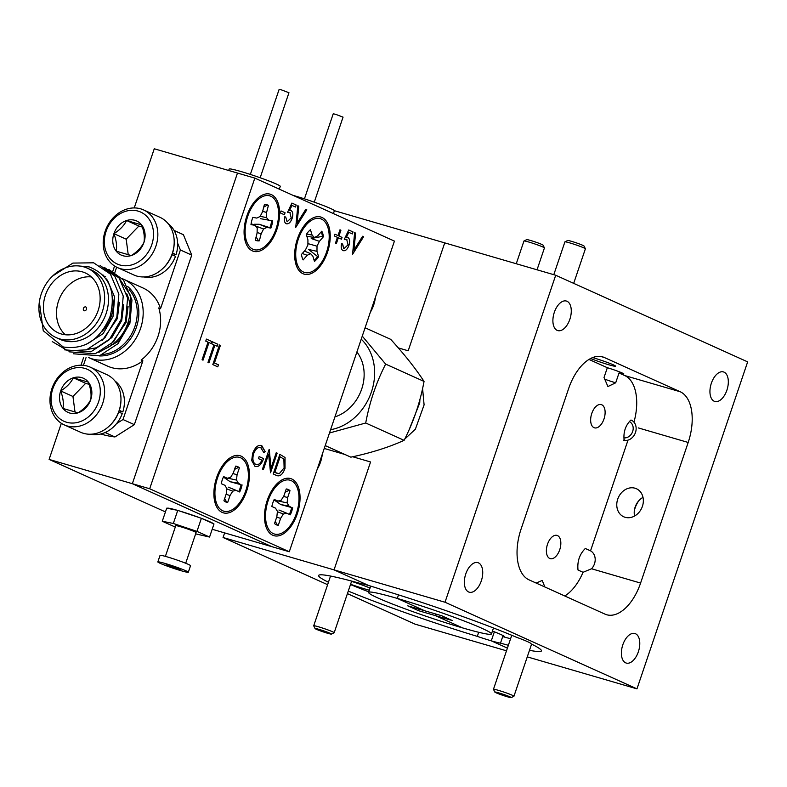 <?xml version="1.0" encoding="UTF-8"?>
<svg xmlns="http://www.w3.org/2000/svg" width="787" height="787" viewBox="0 0 787 787"><rect width="100%" height="100%" fill="white"/><g stroke="black" fill="none" stroke-linecap="round" stroke-linejoin="round"><path stroke-width="1.18" d="M523.994 240.97L526.729 239.632A8.647 0.561 18.7 0 1 530.527 240.458A8.647 0.561 18.7 0 1 543.079 245.16L544.427 247.885A10.811 0.698 -161.3 0 0 528.746 242.012A10.811 0.698 -161.3 0 0 523.994 240.97A10.811 0.698 -161.3 0 0 523.955 241.009L516.262 263.743M537.039 269.803L544.437 247.935A10.811 0.698 -161.3 0 0 544.427 247.885M564.938 241.835L567.673 240.497A8.647 0.561 18.7 0 1 571.47 241.324A8.647 0.561 18.7 0 1 584.023 246.026L585.38 248.751A10.811 0.698 -161.3 0 0 569.69 242.878A10.811 0.698 -161.3 0 0 564.938 241.835A10.811 0.698 -161.3 0 0 564.909 241.875L553.792 274.693M573.684 283.359L585.39 248.8A10.811 0.698 -161.3 0 0 585.38 248.751M631.263 420.12A10.811 9.001 114.3 0 1 635.266 433.096A10.811 9.001 114.3 0 1 623.353 440.189M624.13 437.877A8.647 7.201 -65.7 0 0 632.669 431.473A8.647 7.201 -65.7 0 0 629.541 421.724M326.192 631.735A8.647 0.561 -161.3 0 0 315.066 628.567A8.647 0.561 -161.3 0 0 320.329 630.859A8.647 0.561 -161.3 0 0 331.416 634.096A8.647 0.561 -161.3 0 0 326.192 631.735M315.066 628.567L313.718 625.842A10.811 0.698 18.7 0 1 313.708 625.793A10.811 0.698 18.7 0 1 327.618 629.807A10.811 0.698 18.7 0 1 334.19 632.718A10.811 0.698 18.7 0 1 334.15 632.758L331.416 634.096M505.952 695.246A8.647 0.561 -161.3 0 0 494.826 692.078A8.647 0.561 -161.3 0 0 500.079 694.37A8.647 0.561 -161.3 0 0 511.176 697.607A8.647 0.561 -161.3 0 0 505.952 695.246M494.826 692.078L493.479 689.343A10.811 0.698 18.7 0 1 493.469 689.294A10.811 0.698 18.7 0 1 507.379 693.308A10.811 0.698 18.7 0 1 513.95 696.229A10.811 0.698 18.7 0 1 513.911 696.269L511.176 697.607M271.367 194.615A29.749 16.35 106.3 0 0 259.71 196.691A29.749 16.35 106.3 0 0 246.036 243.547A29.749 16.35 106.3 0 0 252.332 250.856A29.749 16.35 106.3 0 0 276.857 229.509A29.749 16.35 106.3 0 0 271.367 194.615M255.411 201.354A19.026 10.457 106.3 0 0 254.713 201.423M244.373 236.877A19.026 10.457 106.3 0 0 244.924 237.31M321.972 217.458A29.749 16.35 106.3 0 0 310.314 219.524A29.749 16.35 106.3 0 0 296.64 266.39A29.749 16.35 106.3 0 0 302.936 273.699A29.749 16.35 106.3 0 0 327.461 252.352A29.749 16.35 106.3 0 0 321.972 217.458M306.015 224.197A19.026 10.457 106.3 0 0 305.317 224.256M294.977 259.72A19.026 10.457 106.3 0 0 295.528 260.143M241.176 456.165A29.749 16.35 106.3 0 0 229.519 458.231A29.749 16.35 106.3 0 0 215.845 505.097A29.749 16.35 106.3 0 0 222.141 512.406A29.749 16.35 106.3 0 0 246.665 491.058A29.749 16.35 106.3 0 0 241.176 456.165M225.22 462.904A19.026 10.457 106.3 0 0 224.521 462.963M214.182 498.427A19.026 10.457 106.3 0 0 214.733 498.85M291.78 478.998A29.749 16.35 106.3 0 0 280.113 481.073A29.749 16.35 106.3 0 0 266.449 527.929A29.749 16.35 106.3 0 0 272.745 535.239A29.749 16.35 106.3 0 0 297.27 513.891A29.749 16.35 106.3 0 0 291.78 478.998M275.824 485.736A19.026 10.457 106.3 0 0 275.125 485.795M264.786 521.26A19.026 10.457 106.3 0 0 265.337 521.683M268.633 454.148L263.419 469.554L262.474 469.131L269.115 449.515L271.003 468.167L276.237 452.722L277.172 453.145L270.531 472.761L268.633 454.148L263.389 469.544M253.611 453.725L253.581 453.715C255.647 448.777 258.126 446.731 261.028 447.606C258.156 446.741 255.677 448.777 253.611 453.725C252.214 459.215 252.922 462.756 255.736 464.35C257.988 465.284 260.054 463.897 261.943 460.188L258.451 458.614L259.139 456.608L263.566 458.605C261.294 464.812 258.431 467.389 254.978 466.327L251.692 460.562L252.647 453.371C255.136 447.124 258.175 444.537 261.766 445.609L265.17 451.59L263.881 452.653L260.645 447.459M261.254 445.422L265.17 451.59M255.736 464.35L256.208 464.517L255.736 464.35C252.893 462.746 252.184 459.205 253.581 453.715M255.578 466.543L254.978 466.327M352.556 254.339L354.632 232.657L355.645 233.109L353.894 250.148L362.62 236.257L363.624 236.71L352.556 254.339M344.303 239.307L346.949 239.346L344.332 239.317L348.73 229.991L353.019 231.929L352.34 233.946L348.779 232.332L346.467 237.241L347.834 237.418C349.792 238.697 350.166 241.334 348.956 245.318C347.342 249.528 345.345 251.289 342.965 250.581C341.233 249.489 340.791 247.167 341.647 243.606L342.581 244.039L343.958 248.692L348.041 244.826L346.654 239.228M347.539 237.31L347.805 237.408C349.762 238.687 350.136 241.324 348.926 245.308L348.956 245.318C347.313 249.518 345.316 251.279 342.935 250.581M334.327 235.962L334.928 234.201L338.017 235.588L339.974 229.804L340.909 230.227L338.951 236.021L342.04 237.408L341.44 239.169L338.351 237.782L336.393 243.567L335.459 243.144L337.416 237.349L334.327 235.962M295.725 227.423L297.811 205.741L298.814 206.194L297.073 223.233L305.789 209.342L306.802 209.804L295.725 227.423M290.157 212.441L287.501 212.401L291.898 203.076L296.197 205.014L295.518 207.03L291.957 205.417L289.646 210.326L291.003 210.503C292.961 211.782 293.335 214.418 292.125 218.402C290.511 222.613 288.514 224.374 286.134 223.675C284.402 222.573 283.969 220.252 284.815 216.7L285.75 217.123L287.127 221.777L291.21 217.91L289.832 212.323M290.974 210.493L290.974 210.493C292.931 211.782 293.305 214.408 292.095 218.402L292.125 218.402M286.478 223.803L286.134 223.675C288.485 224.364 290.482 222.613 292.095 218.402M284.382 214.762L280.359 212.943L281.038 210.936L285.071 212.756L284.382 214.762M254.831 178.108L149.687 488.757L289.282 551.756L394.425 241.107L254.831 178.108L237.487 173.051L132.344 483.7L271.938 546.69L212.195 529.267M285.042 468.295C282.71 474.512 279.847 476.902 276.463 475.437L273.217 473.971L279.857 454.355L285.051 457.513L285.012 468.285C282.681 474.512 279.818 476.892 276.434 475.437M277.299 475.751L276.463 475.437M202.072 359.748L208.034 342.138L205.751 341.115L206.43 339.099L211.939 341.588L211.26 343.594L208.978 342.561L203.016 360.171L202.072 359.748M207.984 362.413L213.946 344.804L211.664 343.781L212.342 341.765L217.842 344.244L217.163 346.26L214.881 345.227L208.919 362.837L207.984 362.413M217.783 366.84L212.815 364.597L219.455 344.972L220.399 345.395L214.438 363.004L218.461 364.824L217.783 366.84M149.687 488.757L49.109 459.421L165.437 511.914M289.282 551.756L271.938 546.69L132.344 483.7L237.487 173.051L154.262 148.773L134.233 207.925M281.038 210.936L285.071 212.756M285.042 212.746L284.363 214.753M291.898 203.076L296.197 205.014M296.168 205.004L295.489 207.011M289.646 210.326L291.957 205.417M284.815 216.7L285.75 217.123L287.098 221.767M290.128 212.431L287.481 212.392M297.801 205.741L298.814 206.194M298.785 206.184L297.073 223.233M305.789 209.352L306.802 209.804L295.705 227.413M334.928 234.201L338.017 235.588M339.964 229.814L340.909 230.227M340.879 230.227L338.951 236.021M338.922 236.011L342.04 237.408M342.011 237.399L341.42 239.159M336.374 243.547L338.351 237.782M348.73 229.991L353.019 231.929L352.32 233.926M346.467 237.241L348.779 232.332M341.637 243.616L342.581 244.039M342.552 244.029L343.703 248.594M354.632 232.657L355.645 233.109L353.894 250.148M362.62 236.267L363.624 236.71M363.604 236.71L352.527 254.319M265.14 451.581L263.871 452.623M259.139 456.608L263.566 458.605M263.537 458.595C261.274 464.802 258.402 467.38 254.949 466.317M261.235 445.412L261.737 445.599M269.292 449.593L271.003 468.167M276.227 452.722L277.172 453.145M277.142 453.135L270.502 472.751M279.857 454.355L285.051 457.513L285.012 468.285M280.113 456.794L274.811 472.377L279.198 473.784L284.107 467.862L283.881 459.126L280.113 456.794L274.84 472.387L277.752 473.587M206.43 339.099L211.939 341.588M211.91 341.578L211.231 343.585M202.987 360.161L208.978 342.561M212.342 341.765L217.842 344.244M217.812 344.244L217.133 346.25M208.899 362.827L214.881 345.227M219.455 344.981L220.399 345.395M220.37 345.395L214.438 363.004M214.408 362.994L218.461 364.824L217.753 366.821M370.323 312.321A31.657 26.364 -65.7 0 0 375.409 297.289M317.2 469.278A31.657 26.364 -65.7 0 0 322.286 454.247M293.108 195.383A26.984 1.741 18.7 0 1 295.194 195.983A26.984 1.741 18.7 0 1 321.411 204.768A26.984 1.741 18.7 0 1 334.367 210.768L333.422 213.572M304.441 198.836L333.226 113.8L335.518 114.282L343.053 117.135L314.269 202.17M228.673 170.474L229.155 169.057A26.984 1.741 18.7 0 1 241.097 171.566A26.984 1.741 18.7 0 1 267.314 180.361A26.984 1.741 18.7 0 1 280.27 186.362L279.326 189.155M250.345 174.429L279.129 89.393L281.421 89.875L288.957 92.718L260.172 177.754M140.657 208.83A31.657 26.364 114.3 0 1 143.549 209.903A31.657 26.364 114.3 0 1 155.275 247.895A31.657 26.364 114.3 0 1 120.401 268.672A31.657 26.364 114.3 0 1 117.509 267.6A31.657 26.364 114.3 0 1 105.773 229.607A31.657 26.364 114.3 0 1 140.657 208.83M117.509 267.6L133.859 274.978A31.657 26.364 -65.7 0 0 136.751 276.05A31.657 26.364 -65.7 0 0 171.625 255.273A31.657 26.364 -65.7 0 0 159.899 217.281L143.549 209.903M122.939 255.726A18.721 15.592 -65.7 0 0 131.252 255.549C137.095 251.948 141.326 247.571 143.952 242.416C144.828 237.369 144.06 231.526 141.63 224.895L126.609 220.517C124.061 225.603 119.831 229.981 113.918 233.65C116.328 240.183 117.106 246.026 116.23 251.171L131.252 255.549A18.721 15.592 -65.7 0 0 143.952 242.416A18.721 15.592 -65.7 0 0 141.63 224.895A18.721 15.592 -65.7 0 0 126.609 220.517A18.721 15.592 -65.7 0 0 113.918 233.65A18.721 15.592 -65.7 0 0 116.23 251.171A18.721 15.592 -65.7 0 0 122.939 255.726M119.821 264.963A28.489 23.728 -65.7 0 0 151.783 244.698A28.489 23.728 -65.7 0 0 138.05 211.103A28.489 23.728 -65.7 0 0 106.088 231.368A28.489 23.728 -65.7 0 0 119.821 264.963M87.416 366.112A31.657 26.364 114.3 0 1 90.308 367.185A31.657 26.364 114.3 0 1 102.044 405.177A31.657 26.364 114.3 0 1 67.161 425.954A31.657 26.364 114.3 0 1 64.268 424.891A31.657 26.364 114.3 0 1 52.542 386.899A31.657 26.364 114.3 0 1 87.416 366.112M64.268 424.891L80.618 432.27A31.657 26.364 -65.7 0 0 83.511 433.332A31.657 26.364 -65.7 0 0 118.394 412.555A31.657 26.364 -65.7 0 0 106.658 374.563L90.308 367.185M69.699 413.018A18.721 15.592 -65.7 0 0 78.011 412.831C83.855 409.24 88.085 404.852 90.712 399.698C91.587 394.651 90.82 388.808 88.39 382.177L73.368 377.799C70.82 382.885 66.59 387.263 60.678 390.932C63.088 397.474 63.865 403.308 62.999 408.453L78.011 412.831A18.721 15.592 -65.7 0 0 90.712 399.698A18.721 15.592 -65.7 0 0 88.39 382.177A18.721 15.592 -65.7 0 0 73.368 377.799A18.721 15.592 -65.7 0 0 60.678 390.932A18.721 15.592 -65.7 0 0 62.999 408.453A18.721 15.592 -65.7 0 0 69.699 413.018M66.58 422.245A28.489 23.728 -65.7 0 0 98.542 401.98A28.489 23.728 -65.7 0 0 84.809 368.385A28.489 23.728 -65.7 0 0 52.847 388.65A28.489 23.728 -65.7 0 0 66.58 422.245M122.379 278.706A42.901 35.73 114.3 0 1 123.795 279.306A42.901 35.73 114.3 0 1 139.692 330.796A42.901 35.73 114.3 0 1 92.423 358.951A42.901 35.73 114.3 0 1 88.695 357.593L107.701 366.171A42.901 35.73 -65.7 0 0 111.616 367.618A42.901 35.73 -65.7 0 0 142.88 360.82L141.139 360.033A42.901 35.73 -65.7 0 0 158.777 307.914L160.528 308.701A42.901 35.73 -65.7 0 0 142.988 287.973L123.795 279.306M126.746 293.718A38.051 31.696 114.3 0 1 105.743 348.523M118.827 277.683L130.711 295.843L130.681 319.758L118.64 341.184L98.818 352.399M87.426 268.21L91.262 269.941A38.051 31.696 114.3 0 1 105.369 315.617A38.051 31.696 114.3 0 1 63.442 340.594A38.051 31.696 114.3 0 1 59.96 339.315L56.123 337.584A38.051 31.696 -65.7 0 0 59.596 338.863A38.051 31.696 -65.7 0 0 101.533 313.885A38.051 31.696 -65.7 0 0 87.426 268.21A38.051 31.696 -65.7 0 0 83.953 266.921A38.051 31.696 -65.7 0 0 42.016 291.908A38.051 31.696 -65.7 0 0 56.123 337.584M39.35 301.942L43.246 330.727L63.265 346.969C84.435 350.087 100.047 339.895 110.111 316.394C116.279 291.426 109.285 274.929 89.118 266.891L79.703 266.045M82.291 271.83A32.867 27.378 -65.7 0 0 46.079 293.403A32.867 27.378 -65.7 0 0 58.258 332.852A32.867 27.378 -65.7 0 0 61.258 333.954A32.867 27.378 -65.7 0 0 97.47 312.38A32.867 27.378 -65.7 0 0 85.291 272.941A32.867 27.378 -65.7 0 0 82.291 271.83M91.361 276.935A32.867 27.378 -65.7 0 0 59.91 297.535A32.867 27.378 -65.7 0 0 65.272 334.75M84.199 310.757A2.076 1.731 114.3 0 1 85.714 306.91A2.076 1.731 114.3 0 1 84.199 310.757M188.319 572.238L190.533 565.705A16.084 1.043 -161.3 0 0 182.81 562.125A16.084 1.043 -161.3 0 0 167.178 556.881A16.084 1.043 -161.3 0 0 160.056 555.386L157.843 561.928A16.084 1.043 -161.3 0 0 165.565 565.509A16.084 1.043 -161.3 0 0 181.197 570.742A16.084 1.043 -161.3 0 0 188.319 572.238A16.084 1.043 -161.3 0 0 180.597 568.657A16.084 1.043 -161.3 0 0 164.965 563.423A16.084 1.043 -161.3 0 0 157.843 561.928M185.702 563.246L196.081 532.592A10.723 0.689 -161.3 0 0 190.926 530.202A10.723 0.689 -161.3 0 0 180.508 526.71A10.723 0.689 -161.3 0 0 175.757 525.716L165.388 556.37M169.333 565.391L166.037 564.702L180.125 569.463L169.333 565.391M195.638 533.871L209.558 537.049L213.985 523.975L213.287 523.66A24.299 1.564 -161.3 0 0 202.092 518.603L200.075 517.846A24.299 1.564 -161.3 0 0 179.062 510.832L177.144 510.261A24.299 1.564 -161.3 0 0 167.326 508.284A24.299 1.564 -161.3 0 0 167.326 508.294L166.706 508.176L162.279 521.25L175.294 527.074M592.621 357.583A15.396 0.994 18.7 0 1 593.26 357.76A15.396 0.994 18.7 0 1 608.213 362.777A15.396 0.994 18.7 0 1 615.601 366.201A15.396 0.994 18.7 0 1 608.784 364.774A15.396 0.994 18.7 0 1 590.614 358.498M634.981 488.206A15.396 12.818 114.3 0 1 636.388 488.717A15.396 12.818 114.3 0 1 642.094 507.202A15.396 12.818 114.3 0 1 625.134 517.305A15.396 12.818 114.3 0 1 623.727 516.784A15.396 12.818 114.3 0 1 618.021 498.309A15.396 12.818 114.3 0 1 634.981 488.206M559.714 549.779A12.11 6.65 106.3 0 0 556.999 535.396A12.11 6.65 106.3 0 0 547.506 544.26A12.11 6.65 106.3 0 0 550.221 558.642A12.11 6.65 106.3 0 0 559.714 549.779M603.993 418.979A12.11 6.65 106.3 0 0 601.268 404.597A12.11 6.65 106.3 0 0 591.775 413.46A12.11 6.65 106.3 0 0 594.49 427.843A12.11 6.65 106.3 0 0 603.993 418.979M638.355 651.793A15.396 8.46 106.3 0 0 634.893 633.515A15.396 8.46 106.3 0 0 622.822 644.789A15.396 8.46 106.3 0 0 626.275 663.067A15.396 8.46 106.3 0 0 638.355 651.793M569.847 319.325A15.396 8.46 106.3 0 0 566.394 301.047A15.396 8.46 106.3 0 0 554.323 312.321A15.396 8.46 106.3 0 0 557.776 330.599A15.396 8.46 106.3 0 0 569.847 319.325M726.893 390.195A15.396 8.46 106.3 0 0 723.44 371.917A15.396 8.46 106.3 0 0 711.369 383.19A15.396 8.46 106.3 0 0 714.822 401.468A15.396 8.46 106.3 0 0 726.893 390.195M481.3 580.924A15.396 8.46 106.3 0 0 477.847 562.636A15.396 8.46 106.3 0 0 465.776 573.92A15.396 8.46 106.3 0 0 469.229 592.198A15.396 8.46 106.3 0 0 481.3 580.924M529.494 650.308A117.617 7.595 -161.3 0 0 541.426 650.898A117.617 7.595 -161.3 0 0 530.92 643.776A24.22 1.564 -161.3 0 0 530.989 643.707A24.22 1.564 -161.3 0 0 516.341 637.204A117.617 7.595 -161.3 0 0 382.728 589.994A24.22 1.564 -161.3 0 0 368.719 585.528L334.042 569.877L370.569 461.969L352.694 456.755L370.569 461.969L334.042 569.877L445.019 602.242L555.701 275.243L747.65 361.872L636.968 688.861L445.019 602.242M536.173 583.069L542.213 580.442L544.86 586.994M625.567 440.504L624.091 439.835C623.314 431.984 625.537 425.413 630.761 420.12M585.302 548.48L590.535 550.841A11.589 9.651 114.3 0 1 591.549 568.765L583.049 572.297L578.012 570.024C577.137 561.406 579.566 554.225 585.302 548.48M615.7 382.797L607.918 386.535L604.023 377.524L607.338 367.716A11.589 0.748 18.7 0 1 618.444 371.464A11.589 0.748 18.7 0 1 623.845 373.973A11.589 0.748 18.7 0 1 619.025 372.989L615.7 382.797A11.589 0.748 18.7 0 1 615.395 382.708A11.589 0.748 18.7 0 1 604.642 379.127M274.407 500.158L280.772 504.575L291.662 507.566A18.681 10.27 -73.7 0 1 290.678 511.078A18.681 10.27 -73.7 0 1 289.35 514.393M275.283 521.309L277.221 524.978A18.681 10.27 -73.7 0 1 276.532 524.88M291.662 507.566L289.016 506.1L287.098 502.903L287.668 497.551L290 490.665A18.681 10.27 106.3 0 0 287.491 489.189A18.681 10.27 106.3 0 0 286.232 488.973L283.9 495.849L281.175 500.237L277.9 501.083L274.22 499.42A18.681 10.27 106.3 0 0 271.83 506.484L275.509 508.146L277.427 511.334L276.847 516.685L274.525 523.571A18.681 10.27 106.3 0 0 277.034 525.057A18.681 10.27 106.3 0 0 278.293 525.273L280.625 518.387L283.34 514L286.625 513.163L290.295 514.816A18.681 10.27 106.3 0 0 291.682 511.373A18.681 10.27 106.3 0 0 292.685 507.753M268.131 500.739A28.017 15.406 -73.7 0 1 280.241 482.588A28.017 15.406 -73.7 0 1 296.414 485.913A28.017 15.406 -73.7 0 1 296.394 513.498A28.017 15.406 -73.7 0 1 281.5 533.281A28.017 15.406 -73.7 0 1 267.373 526.719A28.017 15.406 -73.7 0 1 268.131 500.739M223.803 477.315L230.168 481.733L241.058 484.733A18.681 10.27 -73.7 0 1 240.074 488.245A18.681 10.27 -73.7 0 1 238.746 491.56M224.679 498.476L226.617 502.136A18.681 10.27 -73.7 0 1 225.928 502.047M241.058 484.733L238.412 483.257L236.494 480.07L237.064 474.718L239.396 467.832A18.681 10.27 106.3 0 0 236.887 466.347A18.681 10.27 106.3 0 0 235.628 466.13L233.296 473.017L230.571 477.404L227.295 478.24L223.616 476.588A18.681 10.27 106.3 0 0 221.226 483.651L224.905 485.304L226.823 488.491L226.243 493.852L223.921 500.739A18.681 10.27 106.3 0 0 226.43 502.214A18.681 10.27 106.3 0 0 227.689 502.431L230.02 495.554L232.736 491.167L236.021 490.321L239.691 491.983A18.681 10.27 106.3 0 0 241.078 488.54A18.681 10.27 106.3 0 0 242.081 484.92M217.527 477.906A28.017 15.406 -73.7 0 1 229.637 459.746A28.017 15.406 -73.7 0 1 245.81 463.081A28.017 15.406 -73.7 0 1 245.79 490.665A28.017 15.406 -73.7 0 1 230.896 510.438A28.017 15.406 -73.7 0 1 216.769 503.887A28.017 15.406 -73.7 0 1 217.527 477.906M321.224 231.84A18.681 10.27 -73.7 0 1 322.414 236.336L311.219 238.52L319.394 241.343L323.437 236.72A18.681 10.27 106.3 0 0 321.775 231.211L317.732 235.834L314.407 237.526L312.075 235.087L310.452 229.715A18.681 10.27 106.3 0 0 308.297 231.811A18.681 10.27 106.3 0 0 306.31 234.457L307.933 239.819L307.894 244.973L305.513 249.813L301.48 254.427A18.681 10.27 106.3 0 0 303.143 259.936L307.176 255.313L310.511 253.621L312.832 256.07L314.456 261.432A18.681 10.27 106.3 0 0 318.597 256.7L316.974 251.328L317.013 246.183L319.394 241.343M316.974 251.328L308.573 249.449L317.535 256.493A18.681 10.27 -73.7 0 1 315.607 259.051A18.681 10.27 -73.7 0 1 314.18 260.517M318.686 266.232A28.017 15.406 -73.7 0 1 297.565 265.18A28.017 15.406 -73.7 0 1 306.222 224.925A28.017 15.406 -73.7 0 1 310.432 221.039A28.017 15.406 -73.7 0 1 328.671 230.64A28.017 15.406 -73.7 0 1 318.686 266.232M266.577 204.679A18.681 10.27 -73.7 0 1 267.354 205.063L263.734 207.099M271.702 220.685A18.681 10.27 -73.7 0 1 271.003 224.226A18.681 10.27 -73.7 0 1 269.911 227.699L259.149 224.256L254.112 224.265M251.692 220.96A18.681 10.27 106.3 0 0 250.974 224.61L254.939 225.308L257.211 227.856L257.093 233.05L255.293 240.094A18.681 10.27 106.3 0 0 256.621 240.674A18.681 10.27 106.3 0 0 259.356 240.802L261.156 233.759L263.586 228.978L266.921 227.404L270.876 228.102A18.681 10.27 106.3 0 0 272.725 220.872L268.77 220.173L266.498 217.615L266.606 212.431L268.416 205.387A18.681 10.27 106.3 0 0 267.078 204.807A18.681 10.27 106.3 0 0 264.353 204.669L262.543 211.723L260.113 216.504L256.788 218.078L252.824 217.379A18.681 10.27 106.3 0 0 251.692 220.96M277.083 225.407A28.017 15.406 -73.7 0 1 262.248 248.308A28.017 15.406 -73.7 0 1 246.961 242.337A28.017 15.406 -73.7 0 1 246.616 220.065A28.017 15.406 -73.7 0 1 259.828 198.206A28.017 15.406 -73.7 0 1 275.352 200.4A28.017 15.406 -73.7 0 1 277.083 225.407M256.129 236.838L258.284 240.527L259.356 240.802M258.284 240.527A18.681 10.27 -73.7 0 1 256.129 240.507M251.112 223.734L254.939 225.308M269.911 227.699L270.876 228.102M259.149 224.256L266.921 227.404M255.549 225.997L263.586 228.978M257.103 232.519L261.156 233.759M267.354 205.063L268.416 205.387M262.632 211.378L266.606 212.431M260.202 216.327L266.498 217.615M260.576 218.688L268.77 220.173M317.535 256.493L318.597 256.7M304.412 251.073L310.511 253.621M302.316 253.463L307.176 255.313M322.414 236.336L323.437 236.72M307.904 243.616L317.013 246.183M306.605 234.014L312.075 235.087M306.851 236.228L314.407 237.526M236.375 466.229A18.681 10.27 -73.7 0 1 238.343 467.498L239.396 467.832M238.343 467.498L234.516 469.426M232.952 473.567L237.064 474.718M227.65 478.152L236.494 480.07M230.168 481.733L238.412 483.257M223.203 477.512L227.295 478.24M226.617 502.136L227.689 502.431M228.328 487.173L236.021 490.321M226.774 488.884L232.736 491.167M226.095 494.295L230.02 495.554M286.98 489.061A18.681 10.27 -73.7 0 1 288.947 490.331L290 490.665M288.947 490.331L285.12 492.268M283.556 496.41L287.668 497.551M278.254 500.985L287.098 502.903M280.772 504.575L289.016 506.1M273.807 500.345L277.9 501.083M277.221 524.978L278.293 525.273M278.932 510.006L286.625 513.163M277.378 511.717L283.34 514M276.699 517.128L280.625 518.387M422.589 388.493L424.095 404.892L415.379 429.181L404.695 439.146M409.102 429.83L419.727 402.924L419.904 399.521M642.989 497.354A15.396 12.818 -65.7 0 0 634.568 516.026M634.332 510.635A24.22 20.167 114.3 0 1 638.798 500.748M348.277 591.096A117.617 7.595 -161.3 0 0 477.306 636.378A24.22 1.564 -161.3 0 0 491.304 640.844L507.408 648.114L491.304 640.844L494.354 631.833L491.304 640.844A24.22 1.564 -161.3 0 0 500.483 643.136L502.696 636.594A24.22 1.564 -161.3 0 0 504.241 636.555A24.22 1.564 -161.3 0 0 492.436 631.095M397.297 598.425L398.497 594.874L397.297 598.425A64.868 4.191 -161.3 0 0 368.572 592.385A64.868 4.191 -161.3 0 0 399.717 606.826A64.868 4.191 -161.3 0 0 462.736 627.947A64.868 4.191 -161.3 0 0 491.452 633.978A64.868 4.191 -161.3 0 0 460.316 619.546A64.868 4.191 -161.3 0 0 397.297 598.425L424.695 610.781L397.297 598.425M502.696 636.594A117.617 7.595 -161.3 0 0 510.576 638.739M500.483 643.136A117.617 7.595 -161.3 0 0 508.363 645.281M634.106 421.635A43.246 23.767 106.3 0 0 624.721 375.556L680.214 391.749A43.246 23.767 -73.7 0 1 688.182 442.461L638.257 427.902M591.549 568.765L640.588 583.069A43.246 23.767 -73.7 0 1 606.669 614.745A43.246 23.767 -73.7 0 1 604.947 614.106L529.041 579.852A43.246 23.767 -73.7 0 1 521.063 529.13L568.657 388.522A43.246 23.767 -73.7 0 1 602.576 356.855A43.246 23.767 -73.7 0 1 604.308 357.495L600.776 356.462M564.791 595.975A43.246 23.767 106.3 0 0 583.049 572.297M590.535 550.841L627.573 441.409M640.588 583.069L688.182 442.461M607.338 367.716L588.971 359.433M624.721 375.556L619.025 372.989M680.214 391.749L604.308 357.495M324.244 448.452L344.972 454.502L324.244 448.452M334.367 210.69L444.724 242.878L408.197 350.786L398.311 347.903L408.197 350.786L444.724 242.878L555.701 275.243M462.736 627.947L435.339 615.591L435.86 614.037L435.339 615.591L452.259 620.52L441.615 615.719L407.764 605.842L418.418 610.653L435.339 615.591L462.736 627.947M527.27 656.87L636.968 688.861M114.577 266.006L112.826 271.19M83.688 357.259L80.992 365.217M61.337 423.288L49.109 459.421M177.144 510.261L167.326 508.294M200.075 517.846L179.062 510.832M213.287 523.66L202.092 518.603M209.558 537.049L196.966 531.373L173.327 523.473L162.279 521.25M201.393 518.289L196.966 531.373M177.754 510.389L173.327 523.473M171.861 254.663L175.511 256.287A29.749 24.781 114.3 0 1 144.001 276.935M116.653 267.196L114.892 272.381M160.528 308.701L180.4 249.981L177.626 243.213A29.749 24.781 114.3 0 1 176.062 254.654L172.264 253.532M118.621 411.945L122.27 413.568A29.749 24.781 114.3 0 1 116.565 423.613A29.749 24.781 114.3 0 1 90.771 434.227M142.88 360.82L123.008 419.53L116.565 423.613M86.078 357.514L83.432 365.335M114.843 380.878A29.749 24.781 114.3 0 1 122.831 411.935L119.024 410.814M105.645 278.264L107.524 280.379L114.656 297.093L113.003 316.59L103.107 333.678L86.56 344.194M119.378 302.415L117.371 318.558L102.428 340.25M102.999 275.076L103.52 275.253M123.746 304.382L121.729 320.525L111.833 337.613L96.447 347.765L88.036 349.3M103.982 276.158L105.566 276.522M128.104 306.35L126.087 322.493L111.154 344.185M52.591 276.04L72.925 263.084L93.643 262.809L110.426 274.142L118.876 294.092L116.83 317.358L104.937 337.751L86.472 349.851L67.869 350.825L52.217 341.568M100.057 265.455L114.784 276.109L123.234 296.06L121.188 319.325L109.295 339.718L90.83 351.819L64.603 349.851M104.425 267.423L119.142 278.077L127.602 298.027L125.556 321.293L113.662 341.686L95.197 353.786L68.961 351.819M108.783 269.39L123.51 280.044L131.96 299.995L129.914 323.26L118.02 343.653L99.556 355.754L73.329 353.786M100.825 433.991A108.104 90.043 -65.7 0 0 114.941 436.952L134.351 424.646L191.743 255.106L183.401 234.703A108.104 90.043 -65.7 0 0 181.158 233.65L174.114 230.473M183.401 234.703L174.143 230.532M114.941 436.952L105.124 432.516M123.008 419.53L134.351 424.646M191.743 255.106L180.4 249.981M102.192 331.238A32.867 27.378 -65.7 0 0 112.492 297.309M120.903 401.38A29.749 24.781 114.3 0 1 119.339 410.361L119.191 410.322M118.778 411.995A29.749 24.781 114.3 0 1 110.15 425.206M122.831 411.935L119.339 410.361M89.128 384.351L85.645 383.338L72.945 396.471L60.678 390.932M72.945 396.471L75.021 412.113M85.645 383.338L73.368 377.799M174.143 244.088A29.749 24.781 114.3 0 1 172.579 253.08L172.432 253.03M172.019 254.713A29.749 24.781 114.3 0 1 163.391 267.924M176.062 254.654L172.579 253.08M168.074 223.597A29.749 24.781 114.3 0 1 177.626 243.213M142.368 227.069L138.876 226.046L126.186 239.189L113.918 233.65M126.186 239.189L128.251 254.831M138.876 226.046L126.609 220.517M356.895 351.996A39.783 33.133 114.3 0 1 334.928 416.903M330.589 429.712A51.942 43.255 -65.7 0 0 371.444 391.896A51.942 43.255 -65.7 0 0 361.233 339.187M362.266 336.118L385.65 364.106C376.225 382.512 369.585 402.147 365.719 423.003L329.478 432.988M325.218 445.59L350.854 457.158C371.238 452.84 388.994 447.232 404.105 440.327C413.509 421.97 420.16 402.344 424.045 381.429C415.792 368.759 404.685 354.73 390.726 339.354L365.089 327.776M385.65 364.106L424.045 381.429M365.719 423.003L404.105 440.327M350.579 584.298A24.22 1.564 -161.3 0 0 366.408 589.394A24.22 1.564 -161.3 0 0 369.31 590.22M370.047 588.037A24.22 1.564 -161.3 0 0 351.573 581.367M328.445 582.262A117.617 7.595 -161.3 0 1 318.607 575.474A117.617 7.595 -161.3 0 1 359.551 583.236A24.22 1.564 -161.3 0 1 368.719 585.528L334.042 569.877L223.065 537.501L224.629 532.897M350.49 584.554A117.617 7.595 -161.3 0 0 368.759 591.854M477.306 636.378L478.693 632.286M418.418 610.653L418.94 609.108M347.421 593.624L415.015 624.13L506.494 650.81M327.618 584.692L223.065 537.501M127.701 286.517A39.006 32.493 114.3 0 1 135.394 329.92A39.006 32.493 114.3 0 1 99.073 355.911M102.831 354.514A38.051 31.696 -65.7 0 0 133.967 329.035A38.051 31.696 -65.7 0 0 129.147 289.665M313.708 625.793L330.54 576.054M334.19 632.718L351.661 581.091M493.469 689.294L511.757 635.276M513.95 696.229L531.589 644.11M274.319 486.809L280.241 482.588M223.715 463.976L229.637 459.746M294.84 258.431L297.565 265.18M244.236 235.588L246.961 242.337M253.906 202.436L259.828 198.206M304.51 225.269L310.432 221.039M214.044 497.138L216.769 503.887M264.648 519.971L267.373 526.719M493.488 627.977L491.452 633.978M370.697 586.108L368.572 592.385"/></g></svg>
